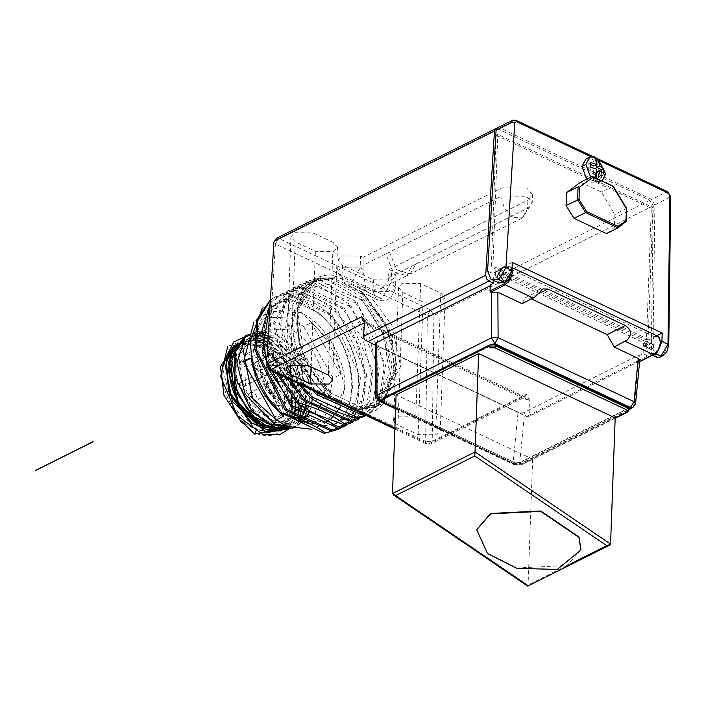 <?xml version="1.0" encoding="UTF-8"?>
<svg xmlns="http://www.w3.org/2000/svg" width="706" height="706" viewBox="0 0 706 706"><rect width="100%" height="100%" fill="white"/><g stroke="black" fill="none" stroke-linecap="round" stroke-linejoin="round"><path stroke-width="0.53" stroke-dasharray="3.53 2.65" d="M363.122 257.293L360.598 256.101L341.607 255.978L338.086 260.152L342.445 265.182L373.439 279.779L392.43 279.911L395.951 275.737L391.592 270.707L389.068 269.515L388.265 281.147L381.125 288.551L366.193 291.454L363.06 269.277L363.122 257.293L501.922 187.902L526.782 188.07L532.492 194.662L527.876 200.125L527.576 208.252L532.192 202.79L526.482 196.206L501.631 196.03C502.107 205.711 506.246 212.877 514.039 217.545L522.475 217.889L532.192 202.79L532.492 194.662M493.653 280.485L493.926 273.01L494.677 272.49L642.813 342.26L643.501 343.46L643.122 353.724L647.711 355.886L649.935 355.983L651.285 353.327L653.226 205.817L649.944 200.257L496.724 128.386M493.926 273.01L505.902 266.886L654.03 336.656L654.727 337.847L659.069 338.015L660.701 342.842L658.645 349.505L654.127 354.103L639.601 361.366L639.821 355.374L639.018 354.994L524.637 412.172L518.072 412.127L377.004 345.684L375.495 344.034M496.142 135.208L651.303 208.288L646.467 340.071L491.305 266.983L496.142 135.208L497.792 134.387L652.953 207.467L651.303 208.288M375.504 345.296L526.57 416.452L528.123 416.84L529.156 414.378L529.191 411.819L530.162 412.701M649.935 355.983L528.07 416.902L364.375 339.71M643.122 353.724L639.821 355.374M490.22 285.753L491.085 285.321L490.255 284.924M511.126 272.392L509.503 267.565L505.152 267.397L505.902 266.886L505.152 267.397M502.796 274.246L503.855 274.166L504.234 276.99L501.56 279.029L501.092 278.561L502.796 274.246M652.362 344.696L650.667 349.011L651.135 349.479L653.809 347.44L653.429 344.616L652.362 344.696M652.953 207.467L648.117 339.242L646.467 340.071M648.117 339.242L492.956 266.162L491.305 266.983M492.956 266.162L497.792 134.387M526.305 394.319L524.955 396.975L522.731 396.887L476.753 419.867L478.986 419.955L480.336 417.299L526.305 394.319L529.35 399.87L529.191 411.819M639.627 361.498L638.374 361.657L639.018 354.994M638.374 361.657L634.341 405.156L632.876 407.574M629.161 409.851L627.872 411.369L628.975 408.262L516.218 464.627L518.46 464.777L519.793 462.421L513.253 462.086L377.295 398.052L375.795 396.604M491.129 292.302L491.085 285.321M510.006 277.643L511.065 277.564L511.444 280.388L508.77 282.426L508.302 281.959L510.006 277.643M645.16 341.298L643.457 345.613L643.925 346.09L646.599 344.043L646.219 341.219L645.16 341.298M497.448 127.786L499.672 127.874L651.594 199.427L654.877 204.996L652.988 348.932L645.24 345.287L645.381 341.43L495.444 270.813L495.303 274.669L487.555 271.016M639.751 360.201L638.542 361.578M635.541 403.832L634.332 405.156L519.793 462.421L524.637 412.172M537.866 294.014L529.668 298.117L531.547 299M656.615 357.245L652.988 348.932M668.758 344.855L662.369 355.974M655.503 353.565L648.885 353.609L645.24 345.287M654.665 353.168L658.777 349.646M656.783 335.738L645.381 341.43M652.538 344.89L653.553 344.81L653.924 347.511L651.364 349.452L650.914 349.011L652.538 344.89M512.282 262.403L495.444 270.813M498.957 282.982L495.303 274.669M502.61 274.272L500.986 278.385L501.437 278.835L503.987 276.884L503.625 274.193L502.61 274.272M529.668 298.117L524.982 297.923L522.131 303.704M585.874 159.035L592.325 159.3L601.803 175.732L597.903 183.092L591.46 182.828L586.721 179.112M580.482 182.227L601.388 192.076L614.864 214.527L614.388 227.367L606.463 233.642M508.196 276.902L506.573 281.023L507.023 281.465L509.573 279.523L509.211 276.823L508.196 276.902M613.285 186.693L612.94 186.305L601.388 192.076M626.337 208.446L614.864 214.527M592.034 176.456L612.94 186.305L626.416 208.755L625.94 221.587L614.388 227.367M602.094 180.983L596.208 181.733L593.322 180.374L593.905 180.083L590.604 177.171M594.761 156.803L594.178 157.094L595.114 157.429M594.884 177.585L593.905 180.083M593.322 180.374L593.675 170.773L596.844 169.184M597.77 178.945L596.791 181.442M596.332 178.274L596.208 181.733M594.178 157.094L593.852 166.034M590.913 164.648L588.804 163.651L588.627 168.39L593.675 170.773M596.561 172.132L601.6 174.506L601.706 171.77M596.835 164.533L596.879 163.465M588.627 168.39L590.745 167.34M590.851 162.627L588.804 163.651M601.6 174.506L603.718 173.447M333.188 242.396L313.005 232.883L294.367 232.759L290.898 236.863L295.179 241.796L315.361 251.301L334.009 251.433L337.468 247.329L333.188 242.396L328.325 375.027M402.826 292.505L423.009 302.009L441.656 302.133L445.115 298.038L440.835 293.096L420.652 283.591L402.014 283.459L398.546 287.563L402.826 292.505L397.963 425.136L418.146 434.64L436.793 434.772L440.253 430.669L435.973 425.727L415.79 416.222L397.151 416.099L395.289 417.308M389.068 269.515L527.876 200.125M480.336 417.299L432.231 441.347L425.665 441.418L426.821 444.056L430.881 444.003L432.231 441.347L433.881 315.476L430.598 309.908L278.676 238.354L276.443 238.266M653.226 205.817L433.881 315.476L427.315 315.538L275.393 243.985L278.676 238.354L498.021 128.695M395.069 423.194L397.963 425.136M365.999 290.36L334.106 275.34L335.791 276.77L317.144 279.797L297.676 309.89L303.571 354.315L331.264 393.445C312.811 374.586 302.292 357.157 299.706 341.157C296.282 319.8 296.335 306.554 299.882 301.427C303.315 291.128 309.069 283.918 317.144 279.797L314.505 281.12L297.041 302.874L299.344 351.35L328.855 395.325L358.392 409.242L361.693 407.591L380.34 404.556L400.611 366.29L391.751 324.945L365.999 290.36L362.699 292.01L333.153 278.093L335.791 276.77M312.855 281.95L314.505 281.12L295.029 311.205L300.933 355.639L328.855 395.325L358.392 409.242L356.742 410.062L375.389 407.035L395.66 368.761L386.8 327.425L361.04 292.831L362.699 292.01L388.909 327.61L397.31 367.941L377.039 406.206L358.392 409.242L377.039 406.206L394.504 384.461L392.201 335.985L362.699 292.01L333.153 278.093L314.505 281.12L333.153 278.093L331.502 278.914L312.855 281.95L298.506 296.361L292.787 316.888C292.028 347.626 303.501 374.039 327.196 396.145L331.493 394.001L329.808 392.571L361.693 407.591M269.074 369.75L267.918 367.12L275.393 243.985L273.893 242.132M394.857 429.001L426.821 444.056L430.881 444.003L475.35 421.773L476.7 419.117M649.944 200.257L430.598 309.908L427.315 315.538L425.665 441.418L267.918 367.12L266.418 365.267M382.608 401.696L516.218 464.627L514.4 464.822L513.253 462.086L518.072 412.127M378.557 400.84L377.295 398.052L377.004 345.684M627.908 410.513L522.281 463.321L517.674 463.904L383.861 401.326L382.334 399.914L493.123 344.519M615.191 417.917L532.668 459.174L528.053 584.992L527.523 585.283M615.182 418.305L521.116 464.945L532.668 459.174L396.11 394.848M528.035 585.353L392.501 493.22M580.923 549.798L567.13 565.48L516.986 567.986L487.661 553.213L476.762 529.544M93.139 441.7L35.3 470.549L93.139 441.7M327.196 396.145L321.689 394.53M360.236 412.692L356.742 410.062M331.502 278.914L330.284 278.349C319.377 277.537 310.375 280.988 303.289 288.692L298.506 296.361M292.787 316.888L292.284 318.741C292.205 348.446 303.439 374.056 325.987 395.581M357.96 410.636L384.761 400.496L396.022 368.938L395.607 357.66L385.3 323.542L364.481 295.399L361.04 292.831M362.257 293.405L364.19 295.134L330.284 278.349M364.481 295.399L385.37 324.072L395.607 357.668M320.021 277.626C337.547 283.097 351.941 290.148 363.219 298.779L361.728 299.52C342.384 293.114 327.99 286.054 318.538 278.367L305.883 281.606L318.538 278.367M313.755 280.759L356.945 301.912L355.462 302.653C343.292 299.723 328.899 292.672 312.264 281.5L299.609 284.739L312.264 281.5M307.481 283.891C319.624 286.812 334.017 293.864 350.67 305.045L349.188 305.795C331.635 300.306 317.241 293.255 305.998 284.633L293.334 287.88L305.998 284.633M301.206 287.024L344.404 308.187L342.913 308.928L299.723 287.774L301.206 287.024L287.068 291.013L269.613 312.661M294.94 290.166C314.47 296.67 328.872 303.721 338.13 311.32L336.647 312.061L293.449 290.907L294.94 290.166L280.794 294.146L270.213 302.812M288.666 293.299L331.855 314.452L330.373 315.194L287.183 294.04L288.666 293.299L276.011 296.538L270.372 300.191M319.253 313.164L289.195 298.717L319.253 313.164C341.695 334.397 352.735 359.689 352.365 389.032C350.908 407.124 344.051 419.24 331.802 425.4L342.798 426.353C369.309 407.662 362.063 346.646 330.373 315.194M328.546 277.908C318.256 277.573 309.837 281.173 303.289 288.692M363.714 414.325L374.939 411.086L387.029 400.699L395.731 358.842M292.284 318.741L291.251 328.837L288.03 323.242L295.69 359.504L316.341 392.015M312.511 390.215L285.612 327.531L290.06 299.017L305.883 281.606M361.728 299.52L381.69 329.817L390.427 364.693L385.617 395.439L368.338 414.387L366.043 415.428M298.541 383.632L279.205 325.06L284.774 300.068L299.609 284.739M355.462 302.653L375.424 332.95L384.161 367.826L379.343 398.572L362.072 417.52M286.768 378.089L273.134 323.763L293.334 287.88M349.188 305.795L369.15 336.091L377.886 370.959L373.077 401.705L355.798 420.652M315.344 414.043L317.524 392.571M319.006 393.939L349.567 409.551L376.192 401.935L389.218 373.792L384.029 335.491L362.787 301.144L333.62 283.397L307.595 288.745L294.614 315.079L293.511 313.146M387.029 400.699L374.612 411.254L364.067 414.493M363.219 298.779L383.181 329.075L391.918 363.952L387.1 394.698L369.829 413.645L365.832 415.322M356.945 301.912L385.511 365.24L381.717 395.704L365.902 415.481M350.67 305.045L379.237 368.373L375.442 398.837L359.628 418.623M349.523 423.794L366.802 404.847L371.612 374.101L362.875 339.224L342.913 308.928M344.404 308.187L372.971 371.506L369.176 401.97L353.353 421.756M344.74 426.186L343.257 426.927L360.528 407.98L365.346 377.233L356.609 342.357L336.647 312.061M338.13 311.32L366.696 374.648L362.902 405.112L347.087 424.888M337.124 429.989L342.798 426.353M331.855 314.452L360.422 377.781L356.627 408.245L340.813 428.021M288.03 323.242L287.492 313.385L307.366 280.864M301.594 385.07L280.688 325.492L286.036 299.768L301.091 283.997M289.416 379.334L274.546 323.992L294.826 287.13M278.702 374.286L268.236 335.315M269.198 319.386L288.551 290.272M299.723 287.774L287.068 291.013M267.645 344.978L276.328 373.174M269.021 369.723L266.559 362.91M270.124 304.189L282.276 293.405M293.449 290.907L280.794 294.146M287.183 294.04L274.519 297.279L270.389 299.776M287.492 313.385L294.614 315.079L291.251 328.837M315.185 414.122L315.282 413.892C274.881 395.651 253.878 322.086 281.994 301.709C307.207 276.752 361.596 321.742 364.252 371.197C370.906 421.667 321.901 440.535 288.057 400.655C248.521 360.616 258.811 287.66 301.224 298.859C338.986 303.739 373.05 374.542 352.338 407.9C335.218 444.992 276.531 419.293 261.317 369.061C242.423 319.297 278.861 281.641 316.067 311.911C354.253 337.874 365.231 411.572 331.802 425.4M289.195 298.717L262.394 308.037M340.115 407.512L344.607 387.991C347.599 362.478 323.895 321.398 301.524 313.287C274.228 303.889 258.555 314.647 254.504 345.552L263.232 383.764L289.089 415.252M310.569 424.085L325.245 422.197M328.378 420.635L330.885 418.976M301.541 312.643L271.898 311.443L253.966 345.296L265.915 389.853L297.579 420.891L327.222 422.1L345.155 388.238L333.206 343.681L301.541 312.643M311.858 429.292L316.323 427.545L323.816 422.003L333.091 378.204L340.68 374.409C336.409 353.485 326.596 336.259 311.24 322.73L303.651 326.525L290.651 318.088L261.008 316.888L254.019 321.918M340.68 374.409L311.24 322.73M251.177 358.066L283.83 416.143M333.091 378.204L303.651 326.525M320.921 404.194C333.912 385.935 311.593 335.447 290.219 329.852L267.018 328.917C236.519 347.07 259.614 412.445 298.364 417.705M307.525 416.664L308.001 416.505M296.458 422.435L310.313 415.516L317.7 409.427M275.949 427.686L290.175 425.586L304.692 394.822L297.305 366.846L271.298 339.312L248.265 338.289L234.921 360.845L237.472 383.57L254.698 412.639L273.098 424.73L293.219 424.059L307.737 393.304L300.359 365.32L274.352 337.795L251.53 336.656L239.519 352.418L239.016 374.771L253.578 406.003L270.477 420.476L296.441 422.453L309.916 403.62L308.522 375.989L287.519 342.657L277.67 336.135L254.813 335.015L243.12 349.682M276.222 420.017L289.778 423.829L273.169 421.544L243.764 389.13L238.725 357.007L251.768 336.541L274.616 337.653L284.465 344.175L300.906 365.743L306.792 405.473M289.036 427.368L293.67 418.19M295.523 409.692L295.796 406.63M295.832 400.637L293.29 385.308M291.737 380.428L267.556 346.461M265.924 345.296L265.006 344.678M262.305 343.037L260.673 342.154M255.634 339.983L248.989 338.377L227.659 346.461M290.519 427.951L296.661 417.431M296.732 417.228L297.95 413.01M299.159 403.055L290.342 368.179L267.292 342.366M262.023 339.551L260.461 338.889M257.955 337.989L257.213 337.759M255.607 337.327L245.37 336.718M291.702 428.365L297.95 420.414M299.671 416.619L299.988 415.772M302.292 404.75L295.682 370.721L266.912 338.668M261.9 336.55L260.39 336.074M255.854 335.094L245.714 335.668M292.487 428.621L299.803 421.226M303.05 414.81L303.324 414.051M305.407 405.023L305.654 394.389L297.314 365.646L266.727 335.491M261.873 333.973L260.408 333.664M256.331 333.214L245.9 335.129M292.681 428.683L301.427 421.853M305.257 415.737L307.604 409.259M308.328 405.994L301.091 364.87L266.656 332.72M256.799 331.617L245.82 335.341M291.966 428.454L302.777 422.329M309.749 411.219L311.593 404.467M312.396 397.028L302.803 360.166L286.927 340.513L268.721 330.735L245.3 336.93M248.265 338.289L271.06 339.436L297.226 367.367L304.312 392.765L289.928 425.7L276.726 427.915M236.148 348.217L244.964 339.939L267.786 341.069L295.876 373.342L300.544 405.756M298.594 413.231L296.767 417.246M296.617 417.511L286.865 427.236M232.883 349.788L237.419 344.422L241.655 341.598L264.503 342.71L286.265 362.963L297.605 395.051L283.291 429.019L279.55 430.475L270.292 431.242M241.523 422.329L254.045 432.734C273.522 440.297 285.78 433.096 290.801 411.113C296.291 381.505 270.707 349.152 258.131 345.896L248.159 342.807L235.275 344.784L222.099 365.911L232.212 406.868L258.299 430.475L276.505 432.001L280.247 430.545L294.552 396.578L283.212 364.481L261.449 344.237L238.319 343.257L251.204 341.28L261.185 344.378L291.878 383.817L292.761 414.237L279.955 430.695L256.419 429.919L244.302 423.088M285.392 425.7L289.778 423.829M278.632 430.651L283.556 428.895L293.934 418.367L296.555 386.57L285.453 361.322L264.741 342.595L241.92 341.466L232.583 350.626M281.915 429.001L286.883 427.227L301.259 394.292L294.173 368.894L268.006 340.963L245.211 339.815L235.848 349.064M248.486 338.183L236.466 353.935L235.972 376.298L250.524 407.53L267.433 421.994L293.387 423.979L303.015 414.863M258.131 345.896L257.213 346.355L243.844 343.142M242.052 343.222L235.275 344.784M242.855 423.547L240.084 420.088M257.213 346.355C274.219 351.5 296.352 388.274 290.801 411.113M257.099 349.355L235.539 348.473C200.751 367.138 240.711 444.259 275.772 428.957L283.653 421.923L285.092 382.564L257.099 349.355M281.65 426.018L290.916 418.287L292.355 378.928L264.362 345.719L242.802 344.846L235.036 351.712M233.721 353.847L230.271 364.261M273.69 427.43L274.413 427.421M275.084 427.395L280.917 426.23M238.107 383.94L261.211 372.389L267.247 374.912L244.364 386.35L238.107 383.94L254.328 411.033L277.52 417.087L278.641 416.584L288.895 396.181L279.188 367.491L247.171 353.6L238.796 363.378L246.217 367.191L268.333 356.142L267.292 354.341L261.9 351.826L238.796 363.378M261.211 372.389L273.54 395.757L294.128 406.674M294.376 406.674L301.744 405.032L311.999 384.629L302.3 355.939L270.274 342.048L261.9 351.826M243.446 386.438L267.671 374.109L268.333 356.142M278.72 362.699L282.471 362.849L284.094 354.783L275.481 348.852C271.872 353.018 272.957 357.633 278.72 362.699M298.108 374.003L301.859 374.154L303.483 366.087L294.861 360.157C291.26 364.322 292.337 368.938 298.108 374.003M297.226 397.963L300.977 398.113L302.6 390.047L293.978 384.117C290.378 388.282 291.463 392.898 297.226 397.963M277.687 390.93L281.438 391.089L283.062 383.014L274.44 377.092C270.839 381.258 271.925 385.873 277.687 390.93M272.075 393.736L275.825 393.895L278.093 389.606L272.578 380.049L268.827 379.899L266.983 382.025L266.559 384.179L272.075 393.736M270.151 393.233L265.844 385.758L266.171 384.082C270.416 375.539 280.211 395.281 270.883 393.507L270.151 393.233M270.195 392.165L272.534 392.254C274.872 387.497 273.416 384.576 268.165 383.508L267.309 384.276L270.195 392.165M291.622 400.77L295.364 400.92L297.632 396.64L292.116 387.073L288.366 386.923L286.53 389.05L286.106 391.203L291.622 400.77M292.496 376.81L296.246 376.96L298.514 372.68L292.999 363.113L289.248 362.963L287.404 365.09L286.98 367.244L292.496 376.81M273.116 365.496L276.858 365.655L279.126 361.375L273.61 351.809L269.86 351.659L268.024 353.785L267.6 355.939L273.116 365.496M271.183 364.993L271.916 365.267C281.244 367.041 271.457 347.308 267.212 355.842L266.877 357.527L271.183 364.993M290.572 376.298L291.304 376.572C300.632 378.345 290.837 358.613 286.592 367.146L286.265 368.832L290.572 376.298M289.689 400.258L290.422 400.531C299.75 402.305 289.954 382.573 285.718 391.106L285.383 392.792L289.689 400.258M289.734 399.19L292.072 399.287C294.411 394.522 292.955 391.609 287.704 390.533L286.848 391.3L289.734 399.19M290.607 375.23L292.955 375.327C295.293 370.562 293.837 367.649 288.577 366.582L287.721 367.341L290.607 375.23M271.228 363.925L273.566 364.022C275.905 359.257 274.449 356.345 269.198 355.268L268.342 356.036L271.228 363.925M244.373 386.358L245.556 385.167L246.217 367.191M415.419 264.326L411.792 266.136L406.7 275.781L410.336 273.963L415.419 264.326L527.576 208.252L522.475 217.889L410.318 273.954L396.604 269.754L389.474 252.104L501.631 196.03M647.711 355.886L526.57 416.452M654.727 337.847L643.501 343.46M364.42 322.183L367.967 325.078L525.714 399.384L529.35 399.87M525.714 399.384L524.558 396.746L522.731 396.887L364.976 322.58L364.384 322.88M367.967 325.078L366.811 322.448L364.42 322.263M512.035 269.039L509.953 266.577L505.902 266.886M658.08 336.347L654.03 336.656M653.377 354.624L654.127 354.103M654.877 204.996L670.7 196.647M512.635 120.188L514.859 120.285L499.672 127.874M515.821 120.205L514.859 120.285L666.782 191.838L651.594 199.427M667.744 191.767L666.782 191.838L670.056 197.406M522.149 303.271L535.483 296.608M655.75 353.362L655 353.009M601.38 161.603L590.896 156.67M648.037 342.763L649.052 342.692L649.688 344.149L647.87 347.255L646.864 347.334L646.219 345.878L648.037 342.763M601.803 175.732L605.686 173.791M646.908 343.54L647.614 344.131L646.837 345.463L646.131 344.872L646.908 343.54M381.125 288.551L406.691 275.772L392.977 271.563L385.838 253.913L389.474 252.104M385.838 253.913L362.822 265.421M388.777 277.643L411.792 266.136M363.06 269.277L360.166 267.909L360.598 256.101M338.086 260.152L337.653 271.96L345.349 284.589L376.342 299.185L381.655 298.77L350.661 284.174L345.349 284.589L342.013 276.99L373.006 291.587L391.998 291.719L395.519 287.545L391.159 282.515L381.655 298.77L350.661 284.174L360.166 267.909L341.175 267.786L337.653 271.96L342.013 276.99L342.445 265.182M395.951 275.737L395.519 287.545C392.077 299.388 385.688 303.271 376.342 299.185L373.006 291.587L373.439 279.779M391.159 282.515L391.592 270.707M418.146 434.64L423.009 302.009M435.973 425.727L440.835 293.096M415.79 416.222L420.652 283.591M290.669 364.878L295.179 241.796M311.125 366.926L315.361 251.301M476.753 419.867L473.126 421.685L475.35 421.773L525.132 396.922L366.811 322.448L363.855 319.218M334.106 275.34C287.589 269.233 284.43 355.392 329.808 392.571M394.892 428.012L428.648 443.915L473.126 421.685M626.743 412.145L522.246 464.169L522.281 463.321M521.822 464.972L515.707 464.954L521.116 464.945L522.246 464.177L515.345 464.124L515.371 463.268M395.625 408.086L515.345 464.124L383.826 402.182L383.861 401.326M384.77 402.967L382.237 400.355M610.575 543.735L528.053 584.992M567.13 565.48L571.242 563.423M274.572 424.2L273.169 421.544M254.769 434.102L254.045 432.734M277.52 405.297L279.858 405.394C282.197 400.629 280.741 397.716 275.49 396.64L274.634 397.407L277.52 405.297L275.596 405.438L274.378 402.667M278.393 381.337L280.741 381.434C283.08 376.669 281.623 373.756 276.364 372.68L275.508 373.448L278.393 381.337L276.47 381.478L275.252 378.707M259.014 370.032L261.352 370.12C263.691 365.364 262.235 362.443 256.984 361.375L256.128 362.143L259.014 370.032L257.09 370.173L255.872 367.402M253.03 400.743L255.369 400.84C257.708 396.075 256.252 393.163 251.001 392.095L250.136 392.854L253.03 400.743L251.098 400.884L249.88 398.113M267.671 374.109L245.556 385.167M494.209 272.472L505.434 266.859L509.953 266.577L512.088 267.583M511.065 277.564L503.855 274.166M508.77 282.426L501.56 279.029M651.135 349.479L643.925 346.09M653.429 344.616L646.219 341.219M652.503 355.312L648.885 353.609M524.982 297.923L542.976 288.93M653.553 344.81L649.052 342.692L647.331 342.737L646.369 343.575L645.875 346.231L646.864 347.334L651.364 349.452M507.023 281.465L501.437 278.835M509.211 276.823L503.625 274.193M599.544 159.644L592.811 156.476M597.903 183.092L601.786 181.151M440.253 430.669L445.115 298.038M393.683 420.194L398.546 287.563M286.036 369.494L290.898 236.863M332.605 379.969L337.468 247.329M380.34 404.556L375.389 407.035M395.598 408.871L514.4 464.822L518.46 464.777L629.17 409.427M515.707 464.954L395.616 408.395M368.338 414.387L369.829 413.645M274.519 297.279L276.011 296.538M327.222 422.1L316.323 427.545M271.898 311.443L261.008 316.888M267.018 328.917L254.813 335.015M242.802 344.846L235.539 348.473M281.182 426.248L277.44 428.118M278.667 416.575L301.771 405.023M247.179 353.591L270.283 342.039M281.438 391.089L275.825 393.895M274.44 377.092L268.827 379.899M266.171 384.082L266.983 382.025M270.883 393.507L273.019 394.089M300.977 398.113L295.364 400.92M293.978 384.117L288.375 386.923M301.859 374.154L296.246 376.96M294.861 360.157L289.248 362.963M282.471 362.849L276.858 365.655M275.481 348.852L269.868 351.659M271.916 365.267L274.052 365.849M267.212 355.842L268.024 353.785M291.304 376.572L293.431 377.154M286.592 367.146L287.404 365.09M290.422 400.531L292.558 401.114M285.718 391.106L286.53 389.05M292.072 399.287L279.858 405.394L275.596 405.438C272.101 401.882 272.066 398.952 275.49 396.64L287.704 390.533M292.955 375.327L280.741 381.434L276.47 381.478C272.984 377.922 272.948 374.992 276.364 372.68L288.577 366.582M273.566 364.022L261.352 370.12L257.09 370.173C253.595 366.617 253.56 363.678 256.984 361.375L269.198 355.268M272.534 392.254L255.369 400.84L251.098 400.884C247.365 397.266 247.329 394.336 251.001 392.095L268.165 383.508"/><path stroke-width="1.06" d="M496.724 128.386L495.594 128.721L494.456 131.034L485.693 275.322L486.672 278.941L488.967 281.112L493.556 283.274L493.653 280.485M273.893 242.132L276.452 238.266L273.893 242.132L266.418 365.267L267.636 363.828L361.71 316.791L363.864 319.218L364.42 322.183L363.714 333.876L364.623 334.732M485.693 275.322L363.564 336.383L364.375 339.71L375.504 345.296M375.495 344.034L376.713 342.498L490.22 285.753M531.547 299L607.16 334.609L625.313 325.537L547.83 289.036L542.976 288.93L535.483 296.608L522.131 303.704L497.854 292.266L490.723 292.116L490.035 290.916L490.255 284.924L493.556 283.274M490.035 290.916L504.552 283.653L509.079 279.055L511.126 272.392M363.564 336.383L363.714 333.876M375.795 396.604L377.013 395.086L491.552 337.83L498.109 337.653L634.067 401.688L635.541 403.832M658.777 349.646L661.91 341.148L662.21 333.02L512.282 262.403L511.982 270.53L505.064 282.382L498.542 279.629L490.961 279.232L487.555 271.016L496.106 130.213L497.448 127.786L512.635 120.188L511.294 122.623L496.106 130.213M625.313 325.537C631.314 329.587 632.002 334.37 627.396 339.895L614.043 346.99L638.242 358.392L639.751 360.201L635.559 403.717M661.91 341.148L668.758 344.855L670.7 196.647L669.906 195.791L667.964 343.998L661.195 355.921L662.369 355.974L659.342 357.483L656.615 357.245M659.342 357.501L660.869 356.089L655.503 353.565M662.21 333.02L656.783 335.738M504.737 282.55L498.957 282.982L490.961 279.223M498.542 279.629L497.148 276.417L502.487 267.6L505.937 267.68L498.868 279.47L505.064 282.382M627.396 339.895L614.043 346.99M614.052 346.567L607.16 334.609M586.721 179.112L581.982 166.395L585.874 159.035L589.757 157.094L594.761 156.803L596.967 164.472L593.852 166.034L590.913 164.648M606.463 233.642L574.022 218.357L566.062 205.472L566.539 192.632L580.482 182.227L592.034 176.456L612.94 186.305L626.416 208.755L625.94 221.587L618.015 227.861L606.463 233.642M618.385 226.529L618.112 227.8L626.037 221.534L625.895 220.59L618.385 226.529L586.545 211.535L585.574 212.585L574.022 218.357M586.545 211.535L579.008 199.33L566.062 205.472M579.008 199.33L579.458 187.205L578.09 186.852L566.539 192.632M590.604 177.171L585.856 164.454L589.757 157.094M595.114 157.429L597.055 158.453L597.638 158.162L605.686 173.791L602.094 180.983M592.034 176.456L592.969 177.127L579.458 187.205M596.967 164.472L590.851 162.627L590.745 167.34L596.844 169.184L594.884 177.585M597.638 158.162L599.844 165.831L603.833 168.743L603.718 173.447L599.729 170.543L597.77 178.945M599.729 170.543L596.561 172.132L596.332 178.274M601.706 171.77L601.777 169.767L596.729 167.384L596.835 164.533M596.879 163.465L597.055 158.453M596.729 167.384L599.844 165.831M601.777 169.767L603.833 168.743M395.289 417.308L393.683 420.194L395.069 423.194M328.325 375.027L308.143 365.523L289.495 365.39L286.036 369.494L290.316 374.427L310.499 383.94L329.146 384.064L332.605 379.969L328.325 375.027M364.976 322.58L270.901 369.617L269.074 369.75L394.857 429.001M629.17 409.427L632.876 407.574L630.432 407.53L628.975 408.262L629.161 409.851L627.572 408.015L627.599 407.168L628.975 408.262M382.608 401.696L380.622 400.761L378.557 400.84M395.625 408.086L384.188 403.011L382.273 399.499L380.622 400.761L377.013 395.086L376.713 342.498M382.334 399.914L383.552 397.981L489.179 345.172L494.835 343.663L491.552 337.83L491.297 292.222M638.242 358.392L634.067 401.688L630.432 407.53L494.835 343.663L498.109 337.653L497.854 292.266M493.123 344.519L496.089 345.216L627.599 407.168M395.563 495.577L393.392 494.853L392.501 493.22L396.11 394.848L478.633 353.591L615.191 417.917L610.575 543.735L609.49 545.279L606.745 545.676L474.785 455.979L395.563 495.577L527.523 585.283M392.492 493.591L475.023 451.972L610.558 544.097M478.633 353.591L475.023 451.972M474.988 452.352L474.785 455.979M476.762 529.544L490.626 513.474L540.77 510.967L579.026 536.975L580.923 549.798M490.546 513.862L476.726 529.747L487.475 553.513L516.916 568.374L557.272 569.424L580.879 549.992L578.946 537.363L540.69 511.365L490.546 513.862M35.3 470.549L93.068 441.674L35.3 470.549M321.689 394.53L317.974 393.727L316.535 394.442L361.401 414.766L362.01 414.466L360.236 412.692M356.618 417.158L311.752 396.843L310.269 397.584C321.477 405.623 336.427 412.401 355.136 417.899L365.832 415.322M350.344 420.291L305.477 399.975L303.995 400.717L348.861 421.032L363.555 416.778L365.902 415.481M344.078 423.432C331.529 414.757 316.57 407.98 299.212 403.108L297.72 403.85L315.344 414.043L342.586 424.174L357.28 419.911L359.628 418.623M337.803 426.565L315.185 414.122L292.937 406.241L291.454 406.991L336.321 427.306L351.014 423.044L353.353 421.756M331.529 429.698L286.662 409.383L285.18 410.124L330.046 430.439L344.74 426.186L347.087 424.888M325.263 432.831C314.152 424.862 299.203 418.084 280.397 412.516L324.186 433.369L338.465 429.319L340.813 428.021M362.01 414.466L363.714 414.325M316.341 392.015L317.974 393.727M316.535 394.442L312.511 390.215M366.043 415.428L355.136 417.899M310.269 397.584L298.541 383.632M363.555 416.778L348.861 421.032M303.995 400.717L286.768 378.089M357.28 419.911L342.586 424.174M317.524 392.571L319.006 393.939M364.067 414.493L361.401 414.766M336.321 427.306L351.014 423.053M330.046 430.439L343.257 426.927M324.186 433.369L338.465 429.319M311.752 396.843L301.594 385.07M305.477 399.975L289.416 379.334M299.212 403.108L278.702 374.286M268.236 335.315L269.198 319.386M269.613 312.661L267.645 344.978M276.328 373.174L297.72 403.85M292.937 406.241L269.021 369.723M266.559 362.91L262.005 330.214L270.124 304.189M270.213 302.812L262.164 352.55L291.454 406.991M270.389 299.776L256.816 319.712L254.84 349.391L285.18 410.124M286.662 409.383L256.516 349.991L257.822 320.595L270.372 300.191M280.397 412.516L269.577 399.843L280.158 412.631M262.394 308.037L250.683 339.577C250.1 360.034 256.402 380.119 269.577 399.843M289.089 415.252L297.597 420.246L310.569 424.085M325.245 422.197L328.378 420.635M330.885 418.976L340.115 407.512M254.019 321.918L243.579 361.86L251.177 358.066C254.954 382.043 265.835 401.396 283.83 416.143L276.24 419.938L286.68 426.336L311.858 429.292M243.579 361.86L276.24 419.938M298.364 417.705L307.525 416.664M308.001 416.505L310.313 415.516M317.7 409.427L320.921 404.194M243.12 349.682L252.571 398.36L276.523 420.149M244.302 423.088L240.084 420.088L254.769 434.102L289.036 427.368M293.67 418.19L295.523 409.692M295.796 406.63L295.832 400.637M293.29 385.308L291.737 380.428M267.556 346.461L265.924 345.296M265.006 344.678L262.305 343.037M260.673 342.154L255.634 339.983M227.659 346.461L220.66 376.474L237.295 415.613L262.447 434.155L279.479 434.852L290.519 427.951M297.95 413.01L298.973 406.427M299 406.082L299.159 403.055M267.292 342.366L262.023 339.551M260.461 338.889L257.955 337.989M257.213 337.759L255.607 337.327M245.37 336.718L233.801 341.916L224.243 360.687L232.459 401.732L266.436 432.707L291.702 428.365M297.95 420.414L299.671 416.619M299.988 415.772L302.292 404.75M266.912 338.668L261.9 336.55M260.39 336.074L255.854 335.094M245.714 335.668L227.517 359.328L239.378 406.215L265.95 429.716L292.487 428.621M299.803 421.226L303.05 414.81M303.324 414.051L305.407 405.023M266.727 335.491L261.873 333.973M260.408 333.664L256.331 333.214M245.9 335.129L230.588 359.486L233.271 384.514L251.53 415.622L271.051 428.789L292.681 428.683M301.427 421.853L305.257 415.737M307.604 409.259L308.328 405.994M266.656 332.72L256.799 331.617M245.82 335.341L234.639 353.344L235.001 376.713L250.383 408.915L266.665 423.432L291.966 428.454M302.777 422.329L309.749 411.219M311.593 404.467L312.396 397.028M245.3 336.93L236.863 362.831L245.238 394.23L274.572 424.2L285.392 425.7M276.726 427.915L253.807 416.593L237.737 394.539L231.877 360.395L236.148 348.217M300.544 405.756L298.594 413.231M286.601 427.368L264.644 427.289L238.275 403.302L228.029 369.997L232.883 349.788M270.292 431.242L250.048 422.232L229.3 393.471L226.123 359.539L238.328 343.257M238.602 343.116L234.374 345.949L226.238 359.981L228.47 390.48L251.874 423.318L278.632 430.651M232.583 350.626L228.823 361.922L236.978 400.549L257.249 423.15L281.915 429.001M235.848 349.064L234.418 385.097L246.685 408.536L275.949 427.686M303.015 414.863L306.792 405.473M243.844 343.142L242.052 343.222M234.013 345.419L220.475 366.582L223.978 395.342L241.523 422.329M235.036 351.712L233.721 353.847M230.271 364.261C225.355 389.5 246.818 425.339 273.69 427.43M274.413 427.421L275.084 427.395M280.917 426.23L283.035 425.321M494.456 131.034L275.111 240.693M367.817 341.678L488.967 281.112M361.71 316.791L362.566 320.197L364.42 322.263M490.723 292.116L505.249 284.853L504.552 283.653M533.357 298.091L505.249 284.853L510.244 279.77L512.503 272.401L512.035 269.039M654.127 354.103L658.371 349.541L660.639 342.172L658.839 336.833L658.08 336.347L512.088 267.583M625.26 341.377L653.377 354.624L638.851 361.887M547.83 289.036L537.866 294.014M668.758 344.855L667.099 351.023L665.511 353.397L662.369 355.974M655 353.009L660.869 356.089M669.906 195.791L668.353 193.153L601.38 161.603M590.896 156.67L516.43 121.6L514.745 122.703L505.937 267.68L511.982 270.53M514.745 122.703L511.294 122.623M516.43 121.6L515.821 120.205L512.635 120.188M668.353 193.153L667.744 191.767L599.544 159.644M618.015 227.861L585.574 212.585L577.614 199.692L578.09 186.861M585.856 164.454L581.982 166.395M290.316 374.427L290.669 364.878M310.499 383.94L311.125 366.926M267.636 363.828L268.492 367.226L270.901 369.617L394.892 428.012M489.179 345.172L489.152 346.028L496.053 346.072L496.089 345.216M382.237 400.355L383.526 398.837L489.152 346.028L490.185 347.82L495.021 347.855L496.053 346.072L627.572 408.015L626.531 409.798L627.643 410.98L626.743 412.145L627.449 412.172L629.161 409.851M384.77 402.967L383.658 401.793L384.558 400.629L383.552 397.981M495.021 347.855L626.531 409.798M626.743 412.145L615.191 417.917M571.242 563.423L606.745 545.676M274.572 424.2L276.222 420.017M256.419 429.919L254.769 434.102M375.786 396.516L375.495 343.99M639.318 361.904L653.844 354.641C656.465 354.606 658.83 350.573 660.957 342.534L658.08 336.347M656.88 357.368L652.503 355.312M592.811 156.476L515.821 120.205M670.7 196.647L667.744 191.767M592.484 176.456L613.276 186.252M613.329 186.305L626.663 208.517L626.204 221.199M276.452 238.266L495.797 128.607M266.418 365.267L269.074 369.75M395.598 408.871L378.592 400.858L375.795 396.516M632.876 407.574L635.55 403.717M627.449 412.172L615.182 418.305M395.616 408.395L384.188 403.011M609.481 545.27L527.744 586.13M527.691 586.121L393.401 494.844M35.318 470.523L93.077 441.647L35.318 470.523M35.353 470.611L93.121 441.727L35.353 470.611M281.65 426.018L281.182 426.248M277.44 428.118L275.772 428.957"/></g></svg>

